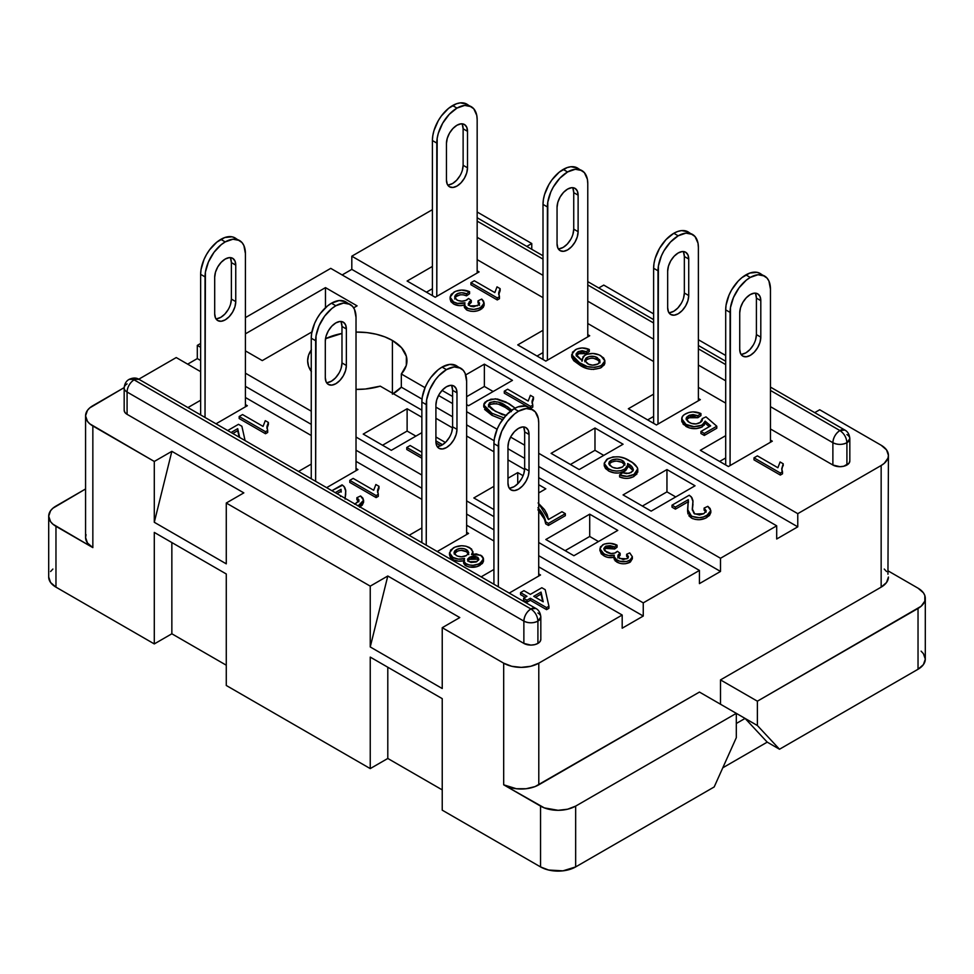 <?xml version="1.0" encoding="UTF-8"?>
<svg xmlns="http://www.w3.org/2000/svg" width="974" height="974" viewBox="0 0 974 974"><rect width="100%" height="100%" fill="white"/><g stroke="black" fill="none" stroke-linecap="round" stroke-linejoin="round"><path stroke-width="1.46" d="M760.158 273.475L757.09 272.343L749.81 273.061L741.932 277.614L738.146 281.133L731.596 289.96L729.088 294.952L726.068 305.093L725.691 309.866L730.074 312.398L730.074 465.572L730.463 307.626L733.483 297.484L739.047 287.829L746.327 280.147L750.26 277.432A28.55 16.485 -60 0 1 764.541 276.007A28.55 16.485 -60 0 1 770.458 289.083L770.458 442.257L770.458 289.083L768.924 281.048L767.049 278.101L760.158 273.475A28.55 16.485 120 0 0 745.877 274.887L750.26 277.432L757.991 274.741L764.541 276.007M688.082 231.873L681.532 230.595L677.746 231.459L673.813 233.285L666.082 239.519L659.532 248.358L655.149 258.451L654.004 263.479L653.615 268.252L658.01 270.784L658.01 424.055L658.4 266.012L661.407 255.87L663.915 250.89L670.465 242.051L678.196 235.818A28.55 16.485 -60 0 1 692.477 234.405A28.55 16.485 -60 0 1 698.382 247.481L698.382 400.74L698.382 247.481L698.005 243.147L694.986 236.487L688.082 231.873A28.55 16.485 120 0 0 673.813 233.285L678.196 235.818L685.927 233.127L692.477 234.405M577.472 168.015L570.922 166.737L567.136 167.601L559.259 172.142L551.978 179.825L548.922 184.5L544.539 194.581L543.395 199.621L543.005 204.394L547.4 206.926L547.4 360.197L547.79 202.154L550.797 192.012L553.305 187.032L559.855 178.193L567.586 171.96A28.55 16.485 -60 0 1 581.868 170.547A28.55 16.485 -60 0 1 587.772 183.611L587.772 336.882L587.772 183.611L587.395 179.289L584.376 172.629L577.472 168.015A28.55 16.485 120 0 0 563.203 169.427L567.586 171.96L575.317 169.269L581.868 170.547M466.863 104.145L460.312 102.879L456.526 103.743L448.649 108.284L441.368 115.967L438.312 120.63L433.929 130.723L432.785 135.763L432.395 140.536L436.79 143.068L436.79 296.339L437.18 138.296L438.324 133.255L442.695 123.174L449.245 114.335L456.976 108.102A28.55 16.485 -60 0 1 471.258 106.69A28.55 16.485 -60 0 1 477.163 119.753L477.163 273.024L477.163 119.753L476.785 115.431L473.766 108.771L466.863 104.145A28.55 16.485 120 0 0 452.593 105.569L456.976 108.102L464.708 105.411L471.258 106.69M528.395 407.278L525.339 406.146L518.058 406.864L514.126 408.69L506.395 414.924L499.845 423.763L497.337 428.743L494.317 438.897L493.928 443.669L498.323 446.202L498.323 586.786L498.712 441.429L501.72 431.287L507.296 421.632L514.576 413.95L518.509 411.223A28.55 16.485 -60 0 1 532.79 409.811A28.55 16.485 -60 0 1 538.707 422.886L538.707 576.06L538.707 422.886L538.318 418.564L535.298 411.892L528.395 407.278A28.55 16.485 120 0 0 514.126 408.69L518.509 411.223L526.24 408.544L532.79 409.811M456.331 365.676L449.781 364.398L442.05 367.088L438.117 369.803L430.837 377.486L427.781 382.161L425.261 387.141L422.253 397.282L421.864 402.055L426.247 404.587L426.247 545.172L426.636 399.815L429.656 389.673L435.22 380.03L438.714 375.854L446.445 369.621A28.55 16.485 -60 0 1 460.714 368.209A28.55 16.485 -60 0 1 466.631 381.272L466.631 534.543L466.631 381.272L465.097 373.249L463.234 370.29L456.331 365.676A28.55 16.485 120 0 0 442.05 367.088L446.445 369.621L454.164 366.93L460.714 368.209M345.721 301.818L339.171 300.54L331.44 303.231L327.507 305.946L320.227 313.628L317.171 318.303L314.651 323.283L311.643 333.425L311.254 338.197L315.637 340.73L315.637 481.314L316.026 335.957L319.046 325.815L324.61 316.16L331.891 308.478L335.835 305.763A28.55 16.485 -60 0 1 350.104 304.351A28.55 16.485 -60 0 1 356.021 317.414L356.021 470.686L356.021 317.414L354.487 309.379L352.625 306.433L345.721 301.818A28.55 16.485 120 0 0 331.44 303.231L335.835 305.763L343.554 303.072L350.104 304.351M235.111 237.948L232.055 236.816L224.775 237.534L216.898 242.088L209.617 249.77L206.561 254.433L204.041 259.425L201.034 269.567L200.644 274.339L205.027 276.872L205.027 417.456L205.417 272.099L208.436 261.957L214 252.303L221.281 244.62L225.225 241.905A28.55 16.485 -60 0 1 239.494 240.481A28.55 16.485 -60 0 1 245.411 253.557L245.411 406.828L245.411 253.557L243.877 245.521L242.015 242.575L235.111 237.948A28.55 16.485 120 0 0 220.83 239.361L225.225 241.905L232.944 239.214L239.494 240.481M523.854 427.72L524.657 431.92L524.657 468.409L529.04 470.941A14.902 8.596 -60 0 1 522.539 485.941A14.902 8.596 -60 0 1 511.058 489.922A14.902 8.596 -60 0 1 507.978 483.104L507.978 446.616A14.902 8.596 -60 0 1 518.509 428.365L514.479 431.616L511.058 436.23L508.781 441.502L507.978 446.616L507.978 483.104L508.781 487.292L511.058 489.922L514.479 490.592L518.509 489.192L522.539 485.941L525.96 481.326L528.249 476.055L529.04 470.941L529.04 434.453L528.249 430.252L525.96 427.635L522.539 426.965L518.509 428.365A14.902 8.596 -60 0 1 525.96 427.635A14.902 8.596 -60 0 1 529.04 434.453L529.04 470.941L524.657 468.409L523.854 473.522M437.131 446.482A14.902 8.596 120 0 0 452.593 426.795L456.976 429.339A14.902 8.596 -60 0 1 450.475 444.327A14.902 8.596 -60 0 1 438.994 448.32A14.902 8.596 -60 0 1 435.914 441.502L435.914 405.001A14.902 8.596 -60 0 1 446.445 386.763L442.415 390.014L438.994 394.628L436.705 399.888L435.914 405.001L435.914 441.502L436.705 445.69L438.994 448.32L442.415 448.977L446.445 447.577L450.475 444.327L453.896 439.712L456.173 434.453L456.976 429.339L456.976 392.839L456.173 388.65L453.896 386.021L450.475 385.363L446.445 386.763A14.902 8.596 -60 0 1 453.896 386.021A14.902 8.596 -60 0 1 456.976 392.839L452.593 390.306L452.593 426.795L451.79 431.92M326.521 382.624A14.902 8.596 120 0 0 341.984 362.937L346.367 365.469A14.902 8.596 -60 0 1 339.865 380.469A14.902 8.596 -60 0 1 328.384 384.462A14.902 8.596 -60 0 1 325.304 377.644L325.304 341.144A14.902 8.596 -60 0 1 335.835 322.905L331.805 326.156L328.384 330.758L326.095 336.03L325.304 341.144L325.304 377.644L326.095 381.832L328.384 384.462L331.805 385.12L335.835 383.719L339.865 380.469L343.286 375.854L345.563 370.595L346.367 365.469L346.367 328.981L345.563 324.792L343.286 322.163L339.865 321.493L335.835 322.905A14.902 8.596 -60 0 1 343.286 322.163A14.902 8.596 -60 0 1 346.367 328.981L341.984 326.448L341.984 362.937L341.18 368.062M215.911 318.754A14.902 8.596 120 0 0 231.374 299.079L235.757 301.611A14.902 8.596 -60 0 1 229.255 316.611A14.902 8.596 -60 0 1 217.774 320.592A14.902 8.596 -60 0 1 214.694 313.774L214.694 277.286A14.902 8.596 -60 0 1 225.225 259.035L221.195 262.298L217.774 266.9L215.485 272.172L214.694 277.286L214.694 313.774L215.485 317.974L217.774 320.592L221.195 321.262L225.225 319.862L229.255 316.611L232.676 311.997L234.953 306.737L235.757 301.611L235.757 265.123L234.953 260.935L232.676 258.305L229.255 257.635L225.225 259.035A14.902 8.596 -60 0 1 232.676 258.305A14.902 8.596 -60 0 1 235.757 265.123L231.374 262.59L231.374 299.079L230.57 304.192M755.605 293.917L756.408 298.117L760.804 300.649L760.804 337.138A14.902 8.596 -60 0 1 754.302 352.138A14.902 8.596 -60 0 1 742.821 356.119A14.902 8.596 -60 0 1 739.729 349.301L739.729 312.812A14.902 8.596 -60 0 1 750.26 294.562L746.23 297.825L742.821 302.427L740.532 307.699L739.729 312.812L739.729 349.301L740.532 353.501L742.821 356.119L746.23 356.788L750.26 355.388L754.302 352.138L757.711 347.523L760 342.264L760.804 337.138L760.804 300.649L760 296.461L757.711 293.831L754.302 293.162L750.26 294.562A14.902 8.596 -60 0 1 757.711 293.831A14.902 8.596 -60 0 1 760.804 300.649L756.408 298.117L756.408 334.606L755.605 339.719M667.665 271.198A14.902 8.596 -60 0 1 678.196 252.96L674.166 256.211L670.745 260.825L668.468 266.085L667.665 271.198L667.665 307.699L668.468 311.887L670.745 314.517L674.166 315.174L678.196 313.774L682.226 310.523L685.647 305.909L687.924 300.649L688.728 295.536L688.728 259.035L687.924 254.847L685.647 252.217L682.226 251.56L678.196 252.96A14.902 8.596 -60 0 1 685.647 252.217A14.902 8.596 -60 0 1 688.728 259.035L688.728 295.536A14.902 8.596 -60 0 1 682.226 310.523A14.902 8.596 -60 0 1 670.745 314.517A14.902 8.596 -60 0 1 667.665 307.699L667.665 271.198M557.055 207.34A14.902 8.596 -60 0 1 567.586 189.102L563.556 192.353L560.135 196.967L557.859 202.227L557.055 207.34L557.055 243.841L557.859 248.029L560.135 250.659L563.556 251.316L567.586 249.916L571.616 246.666L575.037 242.051L577.314 236.792L578.118 231.678L578.118 195.177L577.314 190.989L575.037 188.359L571.616 187.702L567.586 189.102A14.902 8.596 -60 0 1 575.037 188.359A14.902 8.596 -60 0 1 578.118 195.177L578.118 231.678A14.902 8.596 -60 0 1 571.616 246.666A14.902 8.596 -60 0 1 560.135 250.659A14.902 8.596 -60 0 1 557.055 243.841L557.055 207.34M446.445 143.482A14.902 8.596 -60 0 1 456.976 125.232L452.947 128.495L449.525 133.097L447.249 138.369L446.445 143.482L446.445 179.971L447.249 184.171L449.525 186.801L452.947 187.458L456.976 186.058L461.006 182.808L464.428 178.193L466.704 172.934L467.508 167.808L467.508 131.32L466.704 127.131L464.428 124.502L461.006 123.832L456.976 125.232A14.902 8.596 -60 0 1 464.428 124.502A14.902 8.596 -60 0 1 467.508 131.32L467.508 167.808A14.902 8.596 -60 0 1 461.006 182.808A14.902 8.596 -60 0 1 449.525 186.801A14.902 8.596 -60 0 1 446.445 179.971L446.445 143.482M311.254 371.471A49.662 28.672 180 0 1 307.638 360.733A49.662 28.672 180 0 1 311.254 349.995M325.499 338.709A49.662 28.672 180 0 1 341.984 333.461L325.499 338.709M392.412 394.178L401.325 387.165L422.01 399.109L401.325 387.165L401.325 373.992A49.662 28.672 180 0 0 406.962 360.733A49.662 28.672 180 0 0 392.412 340.462L384.888 336.894L376.305 334.24L366.991 332.609L356.021 332.073A49.662 28.672 180 0 1 392.412 340.462L392.412 393.167L392.412 340.462L401.592 347.779L406.377 356.374L406.292 365.42L401.325 373.992L425.041 387.676L401.325 373.992L401.325 387.165A49.662 28.672 180 0 1 393.277 393.666M48.7 516.196L48.7 577.022L50.587 582.501L55.968 587.152L55.968 526.337A24.825 14.33 180 0 1 48.7 516.196A24.825 14.33 180 0 1 55.968 506.066L85.566 488.972L52.888 508.233L50.587 510.717L48.7 516.196L50.587 521.687L52.888 524.158L92.847 547.619L92.847 425.979L154.294 461.457L154.294 522.283L226.272 563.836L226.272 503.022L370.242 586.141L370.242 646.955L442.233 688.521L442.233 627.694L503.68 663.172L503.68 784.813L540.546 806.107L540.546 866.921L442.233 810.161L442.233 698.65L370.242 657.097L370.242 768.596L226.272 685.477L226.272 573.978L154.294 532.413L154.294 643.924L55.968 587.152L55.968 526.337L92.847 547.619L92.847 425.979A24.825 14.33 180 0 1 85.566 415.849A24.825 14.33 180 0 1 92.847 405.708L124.173 387.615L89.754 407.887L87.465 410.358L85.566 415.849L87.465 421.328L89.754 423.812L154.294 461.457L171.85 451.327L243.829 492.881L226.272 503.022L370.242 586.141L387.798 575.999L459.789 617.565L442.233 627.694L503.68 663.172L511.74 666.289L521.236 667.373L530.733 666.289L538.792 663.172L622.191 615.032L538.707 566.831L622.191 615.032L622.191 628.206L643.254 616.043L643.254 602.869L699.442 570.423L538.707 477.625L699.442 570.423L699.442 583.609L720.504 571.446L720.504 558.26L776.692 525.826L330.746 268.361L245.411 317.621L330.746 268.361L776.692 525.826L776.692 538.999L797.767 526.837L797.767 513.663L881.153 465.511L884.246 463.344L887.947 458.17L888.434 455.382L886.535 449.891L881.153 445.24L819.706 409.762L814.714 412.647L819.706 409.762L881.153 445.24A24.825 14.33 180 0 1 888.434 455.382A24.825 14.33 180 0 1 881.153 465.511L881.153 587.152L720.504 679.901L757.382 701.195L921.112 606.266L924.825 601.104L924.825 595.504L923.413 592.813L918.032 588.174L888.434 571.081L918.032 588.174A24.825 14.33 180 0 1 925.3 598.304A24.825 14.33 180 0 1 918.032 608.446L918.032 669.26L779.504 749.237L757.382 725.52L757.382 701.195L918.032 608.446L918.032 669.26L923.413 664.609L925.3 659.13L923.413 653.639L921.112 651.156M493.928 540.984L466.631 525.217L493.928 540.984M421.864 499.37L356.021 461.359L421.864 499.37M311.254 435.512L245.411 397.502L311.254 435.512M200.644 371.654L176.233 357.555L138.758 379.203L176.233 357.555L200.644 371.654M481.132 576.851L493.928 569.461L481.132 576.851M538.707 573.917L540.546 574.989L509.219 593.081L540.546 574.989L538.707 573.917M409.141 535.298L421.864 527.957L409.141 535.298M466.631 532.315L468.567 533.423L437.241 551.515L468.567 533.423L466.631 532.315M298.531 471.44L311.254 464.099L298.531 471.44M356.021 468.457L357.957 469.565L326.631 487.657L357.957 469.565L356.021 468.457M187.921 407.582L200.644 400.241L187.921 407.582M245.411 404.6L247.347 405.708L216.021 423.8L247.347 405.708L245.411 404.6M537.916 612.999A9.935 5.734 180 0 1 540.826 617.053A9.935 5.734 180 0 1 537.916 621.108L537.916 643.412L537.916 621.108A9.935 5.734 180 0 1 523.866 621.108L523.866 643.412A9.935 5.734 0 0 0 537.916 643.412A9.935 5.734 0 0 0 540.826 639.358L540.071 641.549L537.916 643.412L534.689 644.654L530.891 645.092L523.866 643.412L127.083 414.327L124.928 412.465L124.173 410.273A9.935 5.734 0 0 0 127.083 414.327L127.083 392.023L523.866 621.108L523.866 643.412L127.083 414.327L127.083 392.023A9.935 5.734 180 0 1 124.173 387.969A9.935 5.734 180 0 1 127.083 383.914M548.922 608.287L546.56 609.651L530.355 600.288L526.971 602.236L523.598 600.288L523.598 598.267L526.971 596.319L520.566 592.606L523.939 590.658L530.355 594.371L541.836 587.736L545.209 589.684L548.922 606.254L546.56 607.618L530.355 598.267L526.971 600.215L523.598 598.267L526.971 596.319L520.566 592.606L523.939 590.658L530.355 594.371L541.836 587.736L545.209 589.684L548.922 606.254L546.56 607.618L530.355 598.267L526.971 600.215L523.598 598.267L523.598 600.288L526.971 602.236L526.971 600.215L526.971 602.236L530.355 600.288L530.355 598.267L530.355 600.288L546.56 609.651L546.56 607.618L546.56 609.651L548.922 608.287L548.922 606.254L548.922 608.287M525.217 597.33L520.566 594.639L520.566 592.606L520.566 594.639L525.217 597.33M472.682 556.227L473.888 556.032M482.909 559.125L483.457 561.353L482.373 563.52L476.846 566.71L469.127 567.014L465.012 565.237L463.648 563.276M463.77 561.864L464.099 561.182M463.734 560.756L458.389 561.17L454.054 560.05M463.6 560.768L463.6 562.789L465.828 565.76L465.828 563.739L463.6 560.768L464.561 558.504C460.239 559.697 456.343 559.332 452.861 557.42L452.861 559.453L452.861 557.42L458.389 559.137L464.561 558.504L463.648 561.255L465.012 563.203L469.127 564.981L473.047 565.297L478.526 564.068L482.373 561.499L483.396 558.187L482.008 556.081L476.383 553.914L471.526 554.486L472.816 552.514L471.55 548.971L466.035 546.219L461.506 545.732L455.053 547.059L450.597 550.067L449.659 553.962L452.861 557.42L449.489 552.818L449.489 554.839L452.861 559.453L450.292 557.262L449.501 554.669M376.122 497.604L349.788 482.398L376.122 497.604L376.122 495.571L349.788 480.365L349.788 482.398L349.788 480.365L353.16 478.417L373.687 490.263L375.879 484.516L378.996 486.318L377.51 491.286L378.289 494.317L376.122 495.571L376.122 497.604L378.289 496.35L376.122 497.604M377.583 492.235L378.996 488.339L377.571 492.32M341.229 492.065L341.058 491.334L337.028 493.66L341.058 491.334L341.058 489.301L335.275 492.649L341.058 489.301L341.204 491.943M345.77 493.879L345.064 498.298M358.882 501.78L356.874 499.747L356.874 497.714L360.587 495.961L363.606 500.234L358.164 505.859M363.606 502.17L362.279 505.129L359.576 507.15M265.512 433.747L239.178 418.54L265.512 433.747L265.512 431.713L239.178 416.507L239.178 418.54L239.178 416.507L242.55 414.559L263.077 426.405L265.269 420.658L268.386 422.448L266.9 427.416L267.68 430.459L265.512 431.713L265.512 433.747L267.68 432.48L265.512 433.747M266.973 428.377L268.386 424.481L266.961 428.463M438.531 395.468L452.593 403.577L438.531 395.468M466.631 411.685L497.105 429.278L466.631 411.685M510.595 437.07L524.657 445.191L510.595 437.07M48.7 577.022A24.825 14.33 0 0 0 55.968 587.152L154.294 643.924L154.294 532.413L226.272 573.978L226.272 685.477L370.242 768.596L370.242 657.097L442.233 698.65L442.233 810.161L540.546 866.921L548.606 870.026L562.948 870.841L575.658 866.921L575.658 806.107L736.307 713.358L699.442 692.064L535.03 786.602L526.082 788.745L516.39 788.745L503.68 784.813L544.308 807.884L558.102 810.307L567.611 809.211L575.658 806.107L736.307 713.358L699.442 692.064L538.792 784.813L538.792 663.172L622.191 615.032L622.191 628.206L643.254 616.043L643.254 602.869L538.707 542.494L643.254 602.869L699.442 570.423L699.442 583.609L720.504 571.446L720.504 558.26L538.707 453.3L720.504 558.26L776.692 525.826L776.692 538.999L797.767 526.837L351.809 269.372L342.154 274.948L351.809 269.372L351.809 256.199L797.767 513.663L881.153 465.511L881.153 587.152A24.825 14.33 0 0 0 888.434 577.022L886.535 582.501L881.153 587.152L720.504 679.901L720.504 704.226L720.504 679.901L757.382 701.195L757.382 725.52L745.086 718.422L767.22 742.139L722.793 767.792L767.22 742.139L779.504 749.237L918.032 669.26A24.825 14.33 0 0 0 925.3 659.13L925.3 598.304M200.644 343.469L197.308 345.393L200.644 347.328L197.308 345.393L197.308 358.578L187.653 364.154L197.308 358.578L197.308 345.393L200.644 343.469M245.411 373.176L311.254 411.186L245.411 373.176M356.021 437.034L421.864 475.044L356.021 437.034M466.631 500.892L493.928 516.646L466.631 500.892M524.621 469.492L507.978 459.886L524.621 469.492M493.928 451.778L466.631 436.023L493.928 451.778M452.545 427.89L435.914 418.284L452.545 427.89M421.864 410.164L380.262 386.154L365.408 389.016L356.021 389.393A49.662 28.672 180 0 0 380.262 386.154L421.864 410.164M311.424 371.703L308.588 366.321L307.638 360.733L308.588 355.133L311.424 349.751M421.864 458.206L406.779 449.489L421.864 458.206M440.747 445.715L435.987 442.963L440.747 445.715M483.749 404.941L487.073 400.716L495.486 398.792L508.83 403.54L515.149 408.13L505.92 401.97L497.434 399.036L490.896 399.194L485.113 402.14L483.944 403.833L484.602 407.412L491.955 413.28L483.749 404.941L483.749 406.974L491.955 415.314L502.523 419.611L491.955 415.314L484.589 409.421M606.218 556.86L603.807 555.74L603.807 553.719L599.947 548.776L602.723 544.783C607.557 542.688 612.342 542.822 617.066 545.184L617.066 547.218L614.679 548.995L612.5 548.204M611.1 547.838L606.412 547.96L604.026 549.786M607.593 547.668L606.412 547.96M617.991 557.055L620.146 555.314L617.711 558.017M628.206 557.944L626.647 556.3L626.647 554.267L629.728 552.891L632.357 556.824L629.776 560.354C625.308 562.351 620.962 562.229 616.712 559.989L613.997 556.422L614.314 555.168C610.345 556.093 606.839 555.606 603.807 553.719L603.807 555.74L601.214 553.756L600.008 550.127M632.345 558.674L630.385 562.01L625.625 563.702M623.25 563.8L621.509 563.642M619.647 563.252L615.203 560.914M614.351 559.794L614.314 557.201L608.348 557.457M688.448 502.426L688.289 501.707L675.396 509.146L672.023 507.186L672.023 505.165L689.239 495.218L691.236 496.777L693.013 501.586L692.283 508.854L694.779 514.004L703.837 513.7L706.199 510.753L704.105 508.087L707.818 506.334L710.825 510.607L706.807 515.49C701.828 518.229 696.702 518.399 691.43 515.976L687.607 509.475L688.289 499.674L675.396 507.113L675.396 509.146L688.289 501.707L688.289 499.674L688.423 502.304M692.989 504.252L692.307 510.047M706.101 512.154L704.105 510.12L704.105 508.087L704.105 510.12L705.931 511.788M710.825 512.543L709.498 515.49L705.188 518.351L699.247 519.726L695.01 519.373M693.086 518.801L692.222 518.424M687.607 509.475L687.607 511.496L691.43 518.01L688.825 515.721M687.961 513.943L687.607 511.119M573.905 555.728L545.817 539.511L589.708 514.175L617.796 530.392L573.905 555.728L545.817 539.511L589.708 514.175L589.708 536.467L598.486 541.544L589.708 536.467L565.127 550.663L589.708 536.467L589.708 514.175L617.796 530.392L573.905 555.728M493.928 509.56L473.827 497.958L493.928 486.343L473.827 497.958L493.928 509.56M507.978 478.234L517.73 472.609L523.087 475.702L517.73 472.609L517.73 483.834L517.73 472.609L507.978 478.234M538.707 484.723L545.817 488.826L538.707 492.941L545.817 488.826L538.707 484.723M391.317 450.305L363.217 434.087L407.12 408.751L421.864 417.262L407.12 408.751L407.12 431.056L415.898 436.121L407.12 431.056L382.538 445.24L407.12 431.056L407.12 408.751L363.217 434.087L391.317 450.305L421.864 432.675L391.317 450.305M651.156 511.131L623.068 494.914L666.959 469.565L695.046 485.783L651.156 511.131L623.068 494.914L666.959 469.565L666.959 491.87L675.737 496.935L666.959 491.87L642.377 506.066L666.959 491.87L666.959 469.565L695.046 485.783L651.156 511.131M579.177 469.565L551.089 453.348L594.98 428.012L623.068 444.229L579.177 469.565L551.089 453.348L594.98 428.012L594.98 450.305L603.758 455.382L594.98 450.305L570.399 464.501L594.98 450.305L594.98 428.012L623.068 444.229L579.177 469.565M468.567 405.708L466.631 404.6L468.567 405.708L512.458 380.371L468.567 405.708M452.593 396.479L442.05 390.404L452.593 396.479M465.73 374.905L484.37 364.154L512.458 380.371L484.37 364.154L484.37 386.447L493.148 391.524L484.37 386.447L466.631 396.686L484.37 386.447L484.37 364.154L465.73 374.905M262.274 360.599L245.411 350.871L262.274 360.599L311.899 331.939L262.274 360.599M245.411 333.839L325.474 287.622L357.081 305.86L353.659 307.833L357.081 305.86L325.474 287.622L325.474 307.711L325.474 287.622L245.411 333.839M636.996 473.888L633.258 476.846L629.058 478.197M624.164 478.258L619.622 476.943C624.651 479.013 629.435 478.855 633.977 476.444L633.977 474.423L637.678 470.357L637.386 467.63L632.37 462.516L624.821 458.425L619.208 456.843L612.987 456.916L606.863 459.314L604.245 463.149L604.988 465.767L607.557 468.287L612.037 470.369L616.42 471.039L620.913 470.673L625.6 468.664L627.439 466.619L627.633 463.551L631.87 466.631L633.319 469.444L632.917 471.014L629.07 473.364L622.666 472.767L619.622 474.91L626.976 476.371L633.977 474.423C629.435 476.822 624.651 476.992 619.622 474.91L619.622 476.943L619.622 474.91L622.666 472.767L626.586 473.62L631.164 472.536L633.331 469.687M627.828 466.339L627.633 465.572L629.922 467.045L633.063 470.479M627.877 467.118L625.6 470.698L619.379 472.95M618.721 473.023L614.168 472.865L609.213 471.282L605.56 468.567L604.257 465.876M604.233 463.441L604.233 465.475L608.373 470.832L608.373 468.811L604.233 463.441L607.691 458.803C615.58 455.625 622.885 456.282 629.594 460.775C633.867 462.967 636.582 465.633 637.739 468.798L633.977 474.423L633.977 476.444L637.739 470.819L637.678 472.402M544.198 518.813L537.904 509.779C542.214 514.162 544.819 518.85 545.72 523.854L548.447 525.436L565.334 515.684L548.447 525.436L545.72 523.854L544.758 520.177M545.574 522.928L545.355 522.003M530.623 408.398L504.288 393.192L530.623 408.398L530.623 406.377L504.288 391.171L504.288 393.192L504.288 391.171L507.661 389.223L528.188 401.069L530.38 395.31L533.496 397.112L532.011 402.079L532.79 405.111L530.623 406.377L530.623 408.398L532.79 407.144L530.623 408.398M532.084 403.041L533.496 399.145L532.072 403.114M725.691 355.486L698.382 339.719L725.691 355.486M653.615 313.872L603.758 285.09L598.767 287.963L603.758 285.09L653.615 313.872M526.776 246.41L531.767 243.524L477.163 212.003L531.767 243.524L531.767 249.283L531.767 243.524L526.776 246.41M432.395 209.666L351.809 256.199L351.809 269.372L797.767 526.837L797.767 513.663L351.809 256.199L432.395 209.666M459.204 305.629L453.531 303.925L453.531 301.903L450.134 297.167L453.957 292.115C458.961 289.546 464.16 289.4 469.578 291.676L469.578 293.698L466.534 295.84L464.184 295.11M460.191 294.83L455.917 296.607L454.614 298.981M468.555 304.777L471.282 302.464L468.336 305.252M479.561 305.361L478.015 302.865L478.015 300.832L481.728 299.079L484.127 303.06L480.779 307.431C476.189 309.866 471.453 310.024 466.595 307.881L464.306 304.74L464.963 302.792C460.799 304.119 456.976 303.827 453.531 301.903L453.531 303.925L450.901 301.66M483.554 303.145L484.115 305.398L483.104 307.614M482.081 308.588L477.589 310.791L473.814 311.424M470.795 311.278L467.337 310.292M464.306 304.74L464.306 306.773L466.595 309.915L464.415 307.504M450.134 297.167L450.134 299.201L453.531 303.925C456.976 305.848 460.799 306.153 464.963 304.825L461.079 305.641M450.913 301.672L450.134 298.994M497.264 299.943L470.929 284.737L497.264 299.943L497.264 297.91L470.929 282.704L470.929 284.737L470.929 282.704L474.301 280.755L494.829 292.602L497.02 286.855L500.137 288.657L498.651 293.612L499.443 296.656L497.264 297.91L497.264 299.943L499.443 298.689L497.264 299.943M498.725 294.574L500.137 290.678L498.712 294.659M591.595 369.402L587.273 368.574L580.041 365.274L580.041 363.253L571.701 354.597L575.281 349.788C579.774 347.474 584.449 347.377 589.307 349.496L582.16 347.949L576.742 349.057L572.481 352.198L572.395 356.947L577.74 361.841L587.273 366.541L594.712 367.393L600.337 366.041L604.111 363.217L604.842 360.538L603.624 357.933L599.144 354.901L593.008 353.477L586.604 354.353L583.134 356.521L582.282 360.636L576.766 356.216L576.145 353.806L578.142 351.651L582.16 350.664L586.263 351.638L589.307 349.496L589.307 351.517L586.263 353.659L579.968 352.929L576.145 355.827M584.327 353.014L583.487 352.832M604.562 361.415L604.842 362.572M604.854 362.827L604.793 363.667M604.379 364.8L600.337 368.075L593.178 369.463M571.701 354.597L571.701 356.618L580.041 365.274L573.771 360.745L571.762 357.263M846.917 434.599A9.935 5.734 180 0 1 849.827 438.653A9.935 5.734 180 0 1 846.917 442.707L846.917 465.012A9.935 5.734 0 0 0 849.827 460.958L849.072 463.149L843.703 466.254L839.892 466.692L832.88 465.012L770.458 428.974L832.88 465.012A9.935 5.734 0 0 0 846.917 465.012L846.917 442.707A9.935 5.734 180 0 1 832.88 442.707L832.88 465.012L832.88 442.707A9.935 5.734 -60 0 1 839.892 430.545L770.458 390.452L839.892 430.545A9.935 5.734 -60 0 1 844.86 430.045A9.935 5.734 -60 0 1 844.872 430.058M725.691 403.126L698.382 387.36L725.691 403.126M653.615 361.512L587.772 323.502L653.615 361.512M543.005 297.654L477.163 259.644L543.005 297.654M435.208 297.253L407.12 281.036L432.395 266.438L407.12 281.036L435.208 297.253L479.098 271.904L435.208 297.253M477.163 270.796L479.098 271.904L477.163 270.796M545.817 361.111L517.73 344.893L543.005 330.296L517.73 344.893L545.817 361.111L589.708 335.762L545.817 361.111M587.772 334.654L589.708 335.762L587.772 334.654M656.427 424.968L628.34 408.751L653.615 394.153L628.34 408.751L656.427 424.968L700.318 399.632L656.427 424.968M698.382 398.512L700.318 399.632L698.382 398.512M728.406 466.534L700.318 450.305L725.691 435.67L700.318 450.305L728.406 466.534L772.309 441.185L728.406 466.534M770.458 440.126L772.309 441.185L770.458 440.126M780.344 475.068L753.998 459.862L780.344 475.068L780.344 473.035L753.998 457.829L753.998 459.862L753.998 457.829L757.382 455.881L777.897 467.739L780.101 461.98L783.206 463.782L781.732 468.75L782.512 471.781L780.344 473.035L780.344 475.068L782.512 473.814L780.344 475.068M781.805 469.712L783.206 463.782L783.206 465.803L783.206 463.782L780.101 461.98L777.897 467.739L757.382 455.881L753.998 457.829L780.344 473.035L782.512 471.781L782.512 473.814L781.818 469.797M702.242 426.904L705.176 423.179L709.255 426.673L705.176 423.179L705.176 421.145L702.242 424.871L702.242 426.904L702.242 424.871C696.678 427.379 691.26 427.233 685.988 424.408L685.988 426.442L685.988 424.408L681.715 418.71L681.824 421.718L685.988 426.442C691.26 429.254 696.678 429.412 702.242 426.904L696.264 428.645L689.629 428L683.2 424.287L681.824 419.684C681.386 417.456 682.543 415.557 685.319 413.987C690.31 411.357 695.521 411.211 700.927 413.548L700.927 415.569L697.883 417.712L691.966 416.628M690.505 416.884L686.329 419.66L688.338 417.773L688.338 415.752L686.098 418.613L689.166 422.351C692.758 424.384 696.422 424.469 700.136 422.582L702.278 418.613L705.992 416.86L716.791 426.21L704.299 433.43L700.927 431.482L710.655 425.857L705.176 421.145L704.251 425.212M716.791 428.243L704.299 435.451L700.927 433.503L700.927 431.482L700.927 433.503L704.299 435.451L704.299 433.43L704.299 435.451L716.791 428.243L716.791 426.21L716.791 428.243M702.449 419.514L702.278 418.613L702.144 420.768L700.769 422.18L696.142 423.921L691.625 423.447L688.082 421.657L686.146 419.124L686.536 417.286L689.336 415.253L693.05 414.559L697.883 415.691L700.927 413.548L697.883 415.691L697.883 417.712L697.883 415.691L688.338 415.752L688.338 417.773L697.883 417.712L700.927 415.569L700.927 413.548L692.964 411.88L688.801 412.501L684.393 414.559L682.36 416.592L681.763 420.147M884.246 569.059L886.535 571.531M887.947 574.222L888.434 455.382M736.307 723.487L745.086 718.422L736.307 713.358L736.307 737.683L714.186 786.955L575.658 866.921L714.186 786.955L736.307 737.683L736.307 713.358L757.382 725.52L779.504 749.237L767.22 742.139L745.086 718.422L736.307 723.487M725.691 309.866L725.691 464.951L725.691 309.866L730.074 312.398A28.55 16.485 -60 0 1 750.26 277.432L745.877 274.887A28.55 16.485 120 0 0 725.691 309.866M753.328 344.991L749.907 349.593L745.877 352.856L741.847 354.256M543.005 204.394L543.005 359.491L543.005 204.394L547.4 206.926A28.55 16.485 -60 0 1 567.586 171.96L563.203 169.427A28.55 16.485 120 0 0 543.005 204.394M572.931 188.457L573.735 192.645L573.735 229.133L572.931 234.259M570.642 239.519L567.233 244.133L563.203 247.384L559.161 248.784M653.615 268.252L653.615 423.349L653.615 268.252L658.01 270.784A28.55 16.485 -60 0 1 678.196 235.818L673.813 233.285A28.55 16.485 120 0 0 653.615 268.252M683.541 252.315L684.345 256.503L684.345 293.004L683.541 298.117M681.252 303.377L677.843 307.991L673.813 311.242L669.771 312.642M432.395 140.536L432.395 295.621L432.395 140.536L436.79 143.068A28.55 16.485 -60 0 1 456.976 108.102L452.593 105.569A28.55 16.485 120 0 0 432.395 140.536M462.321 124.599L463.125 128.787L463.125 165.276L462.321 170.401M460.032 175.661L456.623 180.275L452.593 183.526L448.551 184.926M493.928 443.669L493.928 584.242L493.928 443.669L498.323 446.202A28.55 16.485 -60 0 1 518.509 411.223L514.126 408.69A28.55 16.485 120 0 0 493.928 443.669M521.565 478.794L518.156 483.396L514.126 486.659L510.096 488.059M311.254 338.197L311.254 478.782L311.254 338.197L315.637 340.73A28.55 16.485 -60 0 1 335.835 305.763L331.44 303.231A28.55 16.485 120 0 0 311.254 338.197M341.18 322.26L341.984 326.448A14.902 8.596 120 0 0 340.754 321.469M338.891 373.322L335.47 377.936L331.44 381.187L327.41 382.587M421.864 402.055L421.864 542.64L421.864 402.055L426.247 404.587A28.55 16.485 -60 0 1 446.445 369.621L442.05 367.088A28.55 16.485 120 0 0 421.864 402.055M451.79 386.118L452.593 390.306A14.902 8.596 120 0 0 451.364 385.327M449.501 437.18L446.08 441.794L442.05 445.045L438.02 446.445M200.644 274.339L200.644 414.924L200.644 274.339L205.027 276.872A28.55 16.485 -60 0 1 225.225 241.905L220.83 239.361A28.55 16.485 120 0 0 200.644 274.339M230.57 258.39L231.374 262.59A14.902 8.596 120 0 0 230.144 257.611M228.281 309.464L224.86 314.078L220.83 317.329L216.8 318.729M493.148 509.098L493.928 508.647L493.148 509.098M426.429 292.176L432.395 288.73L426.429 292.176M537.039 356.046L543.005 352.588L537.039 356.046M647.649 419.904L653.615 416.458L647.649 419.904M719.628 461.457L725.691 457.963L719.628 461.457M85.566 415.849L85.566 537.49A24.825 14.33 0 0 0 92.847 547.619L87.465 542.968L85.566 537.49L86.053 534.689M52.888 569.059L50.587 571.531M154.294 643.924L171.85 633.782L226.272 665.205L171.85 633.782L171.85 542.555L171.85 633.782L154.294 643.924M370.242 768.596L387.798 758.466L442.233 789.89L387.798 758.466L387.798 667.227L387.798 758.466L370.242 768.596M540.546 806.107L540.546 866.921A24.825 14.33 0 0 0 575.658 866.921L575.658 806.107A24.825 14.33 180 0 1 540.546 806.107M503.68 663.172L503.68 784.813A24.825 14.33 0 0 0 538.792 784.813L538.792 663.172A24.825 14.33 180 0 1 503.68 663.172M643.254 616.043L538.707 555.679L643.254 616.043M493.928 529.832L466.631 514.065L493.928 529.832M421.864 488.218L356.021 450.207L421.864 488.218M311.254 424.36L245.411 386.349L311.254 424.36M200.644 360.502L197.308 358.578L200.644 360.502M720.504 571.446L538.707 466.473L720.504 571.446M524.657 458.364L507.978 448.734L524.657 458.364M494.086 440.711L466.631 424.871L494.086 440.711M452.593 416.762L435.914 407.132L452.593 416.762M477.163 237.339L543.005 275.35L477.163 237.339M587.772 301.197L653.615 339.208L587.772 301.197M698.382 365.067L725.691 380.822L698.382 365.067M770.458 406.669L832.88 442.707C837.555 444.935 842.242 444.935 846.917 442.707C846.503 437.545 844.166 433.491 839.892 430.545C835.631 433.491 833.294 437.545 832.88 442.707L770.458 406.669M226.272 503.022L243.829 492.881L171.85 451.327L154.294 522.283L226.272 563.836L226.272 503.022M154.294 522.283L154.294 461.457L171.85 451.327L154.294 522.283M387.798 575.999L370.242 586.141L370.242 646.955L387.798 575.999L370.242 646.955L442.233 688.521L442.233 627.694L459.789 617.565L387.798 575.999M124.173 410.273L124.173 387.969A9.935 5.734 0 0 0 127.083 392.023A9.935 5.734 -60 0 1 134.108 379.86A9.935 5.734 -120 0 0 129.14 379.373L139.063 379.373A9.935 5.734 120 0 0 134.108 379.86A9.935 5.734 120 0 0 127.083 392.023L523.866 621.108A9.935 5.734 -60 0 1 530.891 608.945L134.108 379.86L530.891 608.945A9.935 5.734 -60 0 1 535.858 608.458L530.891 608.945C526.63 611.891 524.292 615.945 523.866 621.108C528.553 623.336 533.228 623.336 537.916 621.108C537.502 615.945 535.164 611.891 530.891 608.945C535.164 611.891 537.502 615.945 537.916 621.108L540.826 617.053L540.826 639.358M725.691 364.605L698.382 348.838L725.691 364.605M653.615 322.991L587.772 284.98L653.615 322.991M543.005 259.133L477.163 221.122L543.005 259.133M770.458 387.092L844.86 430.045L839.892 430.545C844.166 433.491 846.503 437.545 846.917 442.707L849.827 438.653L849.827 460.958M447.663 184.95A14.902 8.596 120 0 0 463.125 165.276L467.508 167.808L463.125 165.276L463.125 128.787L467.508 131.32L463.125 128.787A14.902 8.596 120 0 0 461.895 123.808M558.272 248.82A14.902 8.596 120 0 0 573.735 229.133L578.118 231.678L573.735 229.133L573.735 192.645L578.118 195.177L573.735 192.645A14.902 8.596 120 0 0 572.505 187.665M668.882 312.678A14.902 8.596 120 0 0 684.345 293.004L688.728 295.536L684.345 293.004L684.345 256.503L688.728 259.035L684.345 256.503A14.902 8.596 120 0 0 683.115 251.523M740.946 354.28A14.902 8.596 120 0 0 756.408 334.606L760.804 337.138L756.408 334.606L756.408 298.117A14.902 8.596 120 0 0 755.191 293.137M231.374 299.079L231.374 262.59L235.757 265.123L235.757 301.611L231.374 299.079M341.984 362.937L341.984 326.448L346.367 328.981L346.367 365.469L341.984 362.937M452.593 426.795L452.593 390.306L456.976 392.839L456.976 429.339L452.593 426.795M509.195 488.084A14.902 8.596 120 0 0 524.657 468.409L524.657 431.92L529.04 434.453L524.657 431.92A14.902 8.596 120 0 0 523.44 426.941M691.43 518.01L691.43 515.976L691.43 518.01C696.702 520.42 701.828 520.262 706.807 517.523L706.807 515.49L706.807 517.523L710.825 512.628L710.667 511.618M692.319 509.828L693.013 501.586M672.023 507.186L675.396 509.146L675.396 507.113L672.023 505.165L672.023 507.186M675.396 507.113L688.289 499.674L687.741 511.021L688.825 513.688L692.222 516.403L699.247 517.693L703.374 516.999L708.281 514.54L710.801 511.033L710.119 508.513L707.818 506.334L704.105 508.087L706.199 510.912L703.837 513.7L699.393 514.978L694.097 513.542L692.295 509.475L692.952 500.624L691.917 497.702L689.239 495.218L672.023 505.165L675.396 507.113M599.947 548.776L599.947 550.797L603.807 555.74C606.839 557.627 610.345 558.114 614.314 557.201M613.997 556.422L613.997 558.455L616.712 562.01L616.712 559.989L616.712 562.01C620.962 564.25 625.308 564.372 629.776 562.388L629.776 560.354L629.776 562.388L632.357 558.845L632.357 556.824M604.038 549.762L605.414 548.411L605.414 546.39L603.819 548.691L606.51 552.112C609.481 553.816 612.609 553.975 615.872 552.599L617.394 551.296L620.146 553.281L620.146 555.314L620.146 553.281L619.695 555.521L619.695 553.5L617.711 556.044L619.61 558.492L626.964 558.82L628.437 556.836L626.647 554.267L626.647 556.3L628.12 557.81M605.414 548.411L614.679 548.995L614.679 546.962L605.414 546.39L605.414 548.411M614.679 548.995L617.066 547.218L617.066 545.184L614.679 546.962L614.679 548.995M617.066 545.184L609.967 543.297L604.257 544.052L600.447 546.877L599.996 549.348L601.214 551.722L604.878 554.279L608.689 555.497L614.314 555.168L614.01 556.471L615.288 558.966L619.647 561.219L626.745 561.499L630.921 559.575L632.345 556.653L629.728 552.891L626.647 554.267L628.413 556.531L627.658 558.333L623.202 559.575L618.198 557.359L618.271 554.632L620.146 553.281L617.394 551.296L614.85 553.074L611.063 553.512L604.805 550.858L603.831 548.435L605.889 546.134L610.126 545.647L614.679 546.962L617.066 545.184M533.728 596.319L543.212 601.786L541.045 592.095L533.728 596.319L543.212 601.786L541.045 592.095L533.728 596.319M535.481 597.33L541.045 594.116L541.045 592.095L542.688 601.494L541.045 594.116L535.481 597.33M681.824 419.684L683.2 422.253L685.988 424.408L693.987 426.649L701.402 425.309L704.263 423.154L705.176 421.145L710.655 425.857L700.927 431.482L704.299 433.43L716.791 426.21L705.992 416.86L702.278 418.613M609.03 464.318L610.99 462.431L610.99 460.398L608.799 463.295L611.648 466.802C615.251 468.762 618.904 468.811 622.605 466.96L624.979 463.721L622.63 460.653C618.794 458.669 614.911 458.584 610.99 460.398L616.859 459.083L620.389 459.704L623.616 461.323L624.979 463.807L622.605 466.96L617.078 468.336L612.804 467.386L609.748 465.365L608.835 463.661L609.261 461.895L610.99 460.398L610.99 462.431C614.911 460.617 618.794 460.702 622.63 462.687L624.772 464.768M637.739 468.798L637.787 471.538M608.373 470.832C613.681 473.644 619.123 473.79 624.699 471.27L624.699 469.249C619.123 471.769 613.681 471.623 608.373 468.811L608.373 470.832M624.699 471.27L627.877 466.948L627.877 464.915L624.699 469.249L624.699 471.27M633.258 470.43C633.27 467.678 631.396 465.377 627.633 463.551L627.877 464.915M627.877 465.73L633.137 470.649M622.63 460.653L622.63 462.687L622.63 460.653M624.894 465.134L621.936 462.321L616.822 461.116M624.383 464.111L623.616 463.356M615.191 461.14L611.587 462.114L609.237 463.953M538.098 502.949L544.49 509.621L547.157 514.479L548.447 519.507L561.961 511.715L565.334 513.663L548.447 523.415L545.72 521.833C544.819 516.829 542.214 512.129 537.904 507.746L543.066 514.564L545.355 519.982L545.72 523.854L545.72 521.833L548.447 523.415L548.447 525.436L548.447 523.415L565.334 513.663L565.334 515.684L565.334 513.663L561.961 511.715L548.447 519.507L538.707 503.448M469.48 557.311L472.268 556.276L475.556 556.41L478.051 557.627L478.843 559.405L476.116 561.998L470.917 562.448L467.91 560.707L467.666 559.076L469.48 557.311L469.48 559.332L477.37 559.173L478.538 560.22L477.37 559.173L477.37 557.152L477.37 559.173L473.376 558.199L469.48 559.332L469.48 557.311L467.557 559.624L469.115 561.73L476.943 561.572L478.855 559.222L477.37 557.152L469.48 557.311M454.286 553.597L456.319 551.734L456.319 549.701L454.03 552.562L456.295 555.509C459.716 557.238 463.137 557.238 466.546 555.497L468.774 552.696L466.522 549.713C463.149 547.96 459.74 547.948 456.319 549.701L460.02 548.472L464.196 548.752L467.435 550.334L468.774 552.611L466.546 555.497L461.42 556.824L457.378 556.044L454.651 554.182L454.03 552.599L454.651 551.016L456.319 549.701L456.319 551.734C459.74 549.981 463.149 549.981 466.522 551.747L468.531 553.658M472.901 554.157L472.938 551.661L471.526 554.486L480.766 555.204L483.481 558.906L480.024 563.313C475.422 565.797 470.686 565.931 465.828 563.739L465.828 565.76C470.686 567.964 475.422 567.818 480.024 565.334L480.024 563.313L480.024 565.334L483.481 560.927L483.481 558.906M449.489 552.818L453.3 547.936C458.742 545.111 464.257 545.038 469.833 547.729L472.938 551.661M452.861 559.453C456.343 561.365 460.239 561.718 464.561 560.525M467.885 560.671L469.48 559.332L467.666 561.097M466.522 549.713L466.522 551.747L466.522 549.713M468.774 554.632L466.522 551.747L461.42 550.371M460.057 550.493L458.632 550.785M457.439 551.187L454.14 553.926M472.268 558.309L471.246 558.552M584.984 361.366L586.872 359.552L586.872 357.519L584.741 360.343L587.395 363.594C590.78 365.518 594.298 365.664 597.939 363.996L592.557 365.165L588.503 364.166L584.753 360.599L585.922 358.176L589.246 356.545L594.907 356.606L599.728 359.856L599.631 362.511L597.939 363.996L600.045 361.147L597.269 357.592L597.269 359.625L599.838 362.133M580.041 365.274C586.494 369.73 593.653 370.461 601.494 367.478L601.494 365.457C593.653 368.44 586.494 367.697 580.041 363.253L580.041 365.274M601.494 367.478L604.854 362.9L604.854 360.879L601.494 365.457L601.494 367.478M576.291 355.461L578.142 353.672L578.142 351.651L576.036 354.475L582.282 360.636L581.989 359.272L584.863 355.169C590.366 352.734 595.686 352.929 600.824 355.753L604.854 360.879M578.142 353.672L586.263 353.659L586.263 351.638L578.142 351.651L578.142 353.672M586.263 353.659L589.307 351.517L589.307 349.496L586.263 351.638L586.263 353.659M590.207 358.359L586.872 359.552C590.354 357.799 593.823 357.823 597.269 359.625L597.269 357.592C593.823 355.802 590.354 355.778 586.872 357.519L586.872 359.552L584.826 361.78M585.922 360.197L585.216 360.952M600.021 362.766L598.292 360.295L593.787 358.383M592.655 358.249L591.413 358.249M532.79 407.144L532.79 405.111L532.79 407.144M533.496 399.145L533.496 397.112L533.496 399.145M504.288 391.171L530.623 406.377L532.79 405.111L532.072 401.093L533.496 397.112L530.38 395.31L528.188 401.069L507.661 389.223L504.288 391.171M491.955 413.28L503.875 417.846L491.955 413.28L491.955 415.314L491.955 413.28M506.675 415.362L502.341 414.668L492.247 409.433L488.644 406.121L489.374 402.98L494.183 401.483L498.493 402.165L507.6 406.791L511.983 410.431M511.8 410.188L505.469 405.501L505.469 407.522L510.656 411.04M488.595 406L490.105 404.502C496.022 403.053 501.135 404.064 505.469 407.522L505.469 405.501C501.135 402.031 496.022 401.02 490.105 402.469L490.105 404.502L490.105 402.469L488.376 404.977L495.34 411.345L505.993 415.362M511.289 411.661L505.469 407.522L498.493 404.198M496.837 403.735L495.985 403.589M494.183 403.504L490.105 404.502L488.376 406.852M442.573 444.741L435.914 440.893L442.573 444.741M435.914 436.997L445.41 442.476L435.914 436.997M421.864 456.173L406.779 447.468L406.779 449.489L406.779 447.468L410.151 445.52L421.864 452.277L410.151 445.52L406.779 447.468L421.864 456.173M378.289 496.35L378.289 494.317L378.289 496.35M378.996 488.339L378.996 486.318L378.996 488.339M349.788 480.365L376.122 495.571L378.289 494.317L377.571 490.287L378.996 486.318L375.879 484.516L373.687 490.263L353.16 478.417L349.788 480.365M340.62 495.742L340.523 496.521M359.576 506.675L359.576 505.129L359.576 506.675M359.978 506.906L363.606 502.267L363.436 501.245M355.035 504.057L358.98 500.392L356.874 497.714L356.874 499.747L358.712 501.415M345.441 496.277L345.782 491.213L345.441 496.277M345.076 499.114L345.733 490.263L344.699 487.329L342.604 485.198L331.891 490.701L342.02 484.857L344.005 486.403L345.782 491.213M357.957 505.944L362.279 503.095L363.57 500.66L362.9 498.14L360.587 495.961L356.874 497.714L358.882 499.759L358.749 501.33L354.585 504.203M499.443 298.689L499.443 296.656L499.443 298.689M500.137 290.678L500.137 288.657L500.137 290.678M470.929 282.704L497.264 297.91L499.443 296.656L498.712 292.626L500.137 288.657L497.02 286.855L494.829 292.602L474.301 280.755L470.929 282.704M466.595 309.915L466.595 307.881L466.595 309.915C471.453 312.045 476.189 311.899 480.779 309.452L480.779 307.431L480.779 309.452L484.127 305.093L484.127 303.06M454.834 297.91L456.879 295.962L456.879 293.941L454.602 296.863L456.928 299.968C460.215 301.587 463.502 301.587 466.777 299.943L468.591 298.482L471.282 300.43L471.282 302.464L471.282 300.43L470.771 302.719L470.771 300.686L468.226 303.778L469.858 305.873L477.637 305.739L479.573 303.243L478.015 300.832L478.015 302.865L479.281 304.253M456.879 295.962C459.947 294.44 463.161 294.404 466.534 295.84L466.534 293.819C463.161 292.37 459.947 292.407 456.879 293.941L456.879 295.962M466.534 295.84L469.578 293.698L469.578 291.676L466.534 293.819L466.534 295.84M469.578 291.676L461.615 290.057L455.601 291.299L451.218 294.331L450.134 296.973L450.913 299.651L453.531 301.903L457.451 303.377L464.963 302.792L464.428 305.495L468.141 308.6L473.814 309.403L479.281 308.174L483.116 305.58L484.115 303.377L483.554 301.112L481.728 299.079L478.015 300.832L479.561 303.34L479.013 304.643L473.79 306.773L470.698 306.274L468.482 304.667L469.237 301.855L471.282 300.43L468.591 298.482L465.73 300.467L461.859 301.197L457.975 300.479L455.248 298.592L455.187 295.305L457.366 293.673L461.615 292.724L466.534 293.819L469.578 291.676M267.68 432.48L267.68 430.459L267.68 432.48M268.386 424.481L268.386 422.448L268.386 424.481M239.178 416.507L265.512 431.713L267.68 430.459L266.961 426.429L268.386 422.448L265.269 420.658L263.077 426.405L242.55 414.559L239.178 416.507M227.697 430.545L238.496 424.311L241.881 426.259L245.083 440.577L241.881 426.259L238.496 424.311L227.697 430.545M239.677 437.46L237.705 428.657L231.082 432.493L237.705 428.657L239.677 437.46M232.835 433.503L237.705 430.691L239.154 437.156L237.705 430.691L232.835 433.503M124.173 387.969C124.526 383.853 126.182 380.992 129.14 379.373C133.036 377.608 136.348 377.608 139.063 379.373L535.858 608.458C538.792 610.041 540.448 612.914 540.826 617.053M725.691 361.244L698.382 345.49M653.615 319.63L587.772 281.62M543.005 255.772L477.163 217.762M844.86 430.045C847.806 431.64 849.462 434.514 849.827 438.653M710.825 512.628L710.825 510.607M581.989 361.305L581.989 359.272M363.606 502.267L363.606 500.234"/></g></svg>
